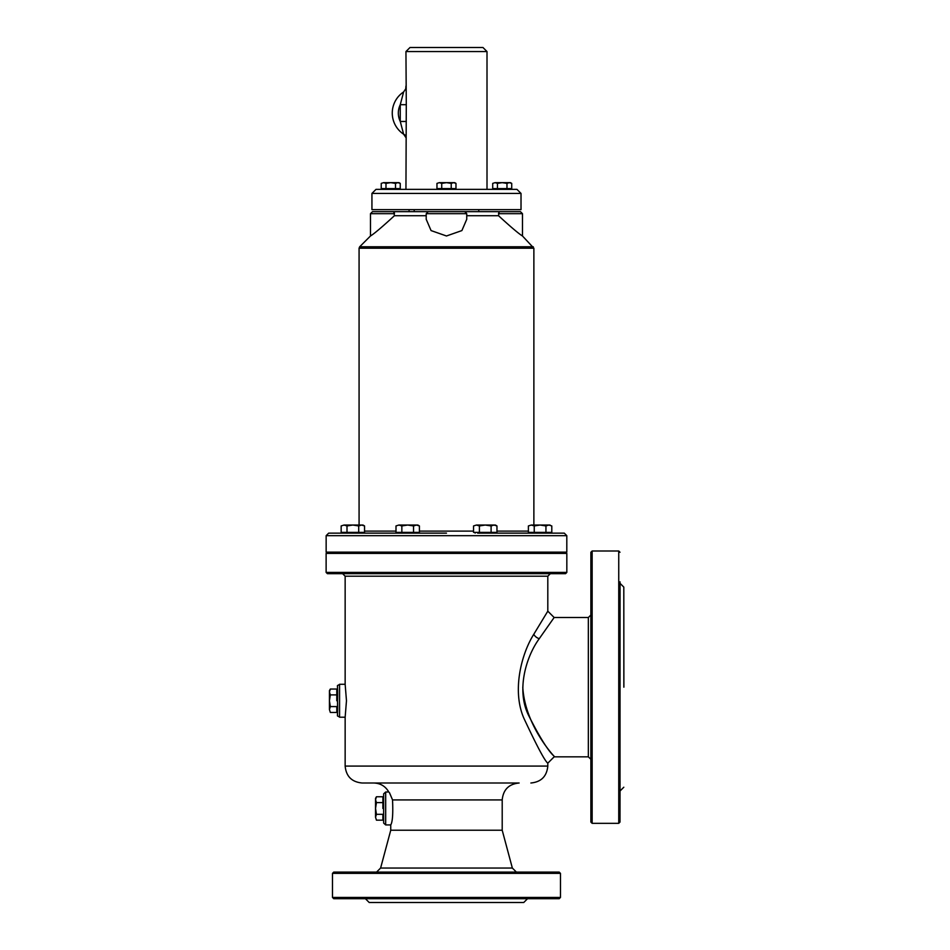 <?xml version="1.0" encoding="UTF-8"?>
<svg xmlns="http://www.w3.org/2000/svg" width="950" height="950" viewBox="0 0 950 950"><rect width="100%" height="100%" fill="white"/><g stroke="black" fill="none" stroke-linecap="round" stroke-linejoin="round"><path stroke-width="1.43" d="M522.785 687.171C525.326 731.761 564.264 766.187 552.354 754.502C546.499 748.172 538.733 735.407 529.019 716.217C515.767 690.923 526.039 656.711 539.268 638.661L554.147 617.5L588.347 617.5L588.347 756.829L590.876 759.276M592.147 551L590.876 552.271L590.876 822.071L592.147 823.329L592.147 551L618.747 551L618.747 823.329L620.006 822.071L620.065 583.359M373.813 783.002C380.463 783.239 385.451 786.244 388.776 792.003L385.676 792.003L385.676 824.932L390.747 824.932C392.552 822.047 393.146 813.711 392.54 799.924L502.206 799.924C503.215 789.652 508.856 784.011 519.128 783.002L362.069 783.002C351.785 782.004 346.144 776.364 345.147 766.08L345.147 717.203L339.566 717.203L339.566 684.273C335.979 687.467 338.141 680.426 337.535 700.744L337.535 715.018M392.564 799.924C388.134 789.557 388.122 789.557 392.54 799.924M339.566 684.273L345.147 684.273L346.477 700.744L345.147 717.203M565.559 573.669L566.829 572.411L326.123 572.411L327.394 573.669L565.559 573.669L550.347 573.669L547.806 576.211L345.147 576.211L342.606 573.669M326.123 572.411L326.123 553.411L566.829 553.411L566.829 572.411M547.806 576.211L547.806 611.171L533.805 634.256C521.36 653.944 511.682 691.268 524.163 718.865C537.071 746.415 544.956 761.176 547.806 763.171L554.147 756.829L588.347 756.829M623.877 687.171L623.806 587.1L623.853 687.171M623.806 587.1L620.006 583.3L619.946 642.865L620.006 791.029L623.806 787.229M620.041 781.114L620.006 822.071M619.946 731.476L619.946 722.261M619.946 652.068L619.946 642.865M619.982 593.227L619.982 589.416M620.029 583.324L620.041 581.839M619.982 784.926L619.982 781.114M559.206 898.7L560.476 897.429L332.476 897.429L333.747 898.7L559.206 898.7M560.476 897.429L560.476 873.371L332.476 873.371L332.476 897.429M560.476 873.371L559.206 872.1L333.747 872.1L332.476 873.371M527.547 898.7L523.747 902.5L369.206 902.5L365.406 898.7M501.22 898.7L506.196 898.7M386.686 898.7L391.649 898.7M390.747 824.932L390.747 830.229L502.206 830.229L502.206 799.924M390.747 830.229L380.606 868.051L512.347 868.051L516.396 872.1M487.006 189.371L487.006 51.549L405.947 51.549L406.291 104.69L400.259 104.69L400.259 121.457L403.619 134.199A25.329 25.329 0 0 1 403.619 91.948A25.329 25.329 0 0 0 403.619 134.199L405.971 137.643M446.476 533.14L328.676 533.14L326.147 535.669L566.806 535.669L564.276 533.14L477.648 533.14M492.848 533.14L529.957 533.14L529.957 532.38M566.806 535.669L566.806 552.14L326.147 552.14L326.147 535.669M533.876 525.029L533.876 248.223L359.076 248.223L359.076 525.029M533.876 248.223L522.476 235.98C518.926 233.866 510.934 227.109 498.524 215.709L466.747 215.709M466.747 219.284L461.89 230.577L446.476 235.98L431.062 230.577L426.206 219.284L426.206 213.691L466.747 213.691L466.747 219.284M426.206 215.709L394.428 215.709C382.007 227.109 374.027 233.866 370.476 235.98C374.027 233.866 382.007 227.109 394.428 215.709L393.728 211.66L372.507 211.66L396.922 211.66M498.524 213.584L499.225 211.66L498.524 215.709M498.524 213.691L522.476 213.691L520.446 211.66L496.031 211.66M466.402 213.584L466.272 212.966M464.538 211.66L428.486 211.66M520.446 211.66L464.716 211.66L466.747 213.691L464.716 211.66M394.428 213.548L394.381 212.942M487.006 51.549L482.956 47.5L409.996 47.5L405.947 51.549M405.947 189.371L406.291 104.69M446.476 189.371L375.998 189.371L371.937 193.42L371.937 209.629L521.016 209.629L521.016 193.42L516.954 189.371L446.476 189.371M393.728 211.66L428.236 211.66L426.206 213.691L428.236 211.66M405.733 89.347L405.947 86.011M409.082 209.629L409.082 211.66M405.959 88.516L403.619 91.948L400.259 104.69A19.249 19.249 0 0 0 400.259 121.457L406.291 121.457M414.2 209.629L414.2 211.66M329.436 691.968L330.339 694.889L329.424 700.744L329.436 690.602L330.339 689.047L329.436 691.968M330.339 706.586L329.436 709.519L329.424 700.744L330.339 706.586L336.775 706.586L336.787 710.873L336.787 712.441L330.339 712.441L329.436 709.519L330.339 712.429M336.787 689.035L336.775 691.968L336.787 689.035L330.339 689.035M336.775 694.889L336.775 700.744L336.775 691.968L336.775 694.889L330.339 694.889M336.775 706.586L336.787 712.441M337.535 710.873L336.787 710.873M375.535 799.686L376.438 802.619L375.535 808.462L375.547 798.332L376.438 796.777L375.535 799.686M376.438 814.316L375.535 817.238L375.535 808.462L376.438 814.316L382.886 814.316L382.886 820.171L376.449 820.171L375.535 817.238L376.438 820.159M382.886 796.765L382.886 799.686L382.886 796.765L376.449 796.765M382.886 802.619L382.886 808.462L382.886 799.686L382.886 802.619L376.438 802.619M382.886 814.316L382.886 820.171M383.646 818.603L382.886 818.603M359.183 552.247L358.019 553.411L359.183 552.247L346.524 552.14M361.629 525.029L358.708 525.944L352.854 525.029L362.983 525.029L364.551 525.944L361.629 525.029M346.999 525.944L344.078 525.029L352.854 525.029L346.999 525.944L346.999 532.38L341.157 532.38L341.157 525.944L344.078 525.029L341.157 525.944M358.708 525.944L358.708 532.38L364.551 532.38L364.551 525.944M358.708 532.38L346.999 532.38M342.724 533.14L342.724 532.38M545.941 525.944L545.941 532.38L551.796 532.38L551.796 525.944L548.874 525.029L545.941 525.944L540.099 525.029L550.038 525.029M412.858 553.411L414.034 552.247L401.363 552.14M416.468 525.029L413.547 525.944L407.692 525.029L417.834 525.029L419.401 525.944L416.468 525.029M401.85 525.944L398.917 525.029L407.692 525.029L401.85 525.944L401.85 532.38L395.996 532.38L395.996 525.944L398.917 525.029L395.996 525.944M413.547 525.944L413.547 532.38L419.401 532.38L419.401 525.944M413.547 532.38L401.85 532.38M397.563 533.14L397.563 532.38M490.426 553.411L491.589 552.247L478.919 552.14M494.024 525.029L491.103 525.944L485.248 525.029L495.389 525.029L496.957 525.944L494.024 525.029M479.406 525.944L476.473 525.029L485.248 525.029L479.406 525.944L479.406 532.38L473.551 532.38L473.551 525.944L476.473 525.029L473.551 525.944M491.103 525.944L491.103 532.38L496.957 532.38L496.957 525.944M491.103 532.38L479.406 532.38M475.119 533.14L475.119 532.38M545.264 553.411L546.428 552.247L533.758 552.14L534.921 553.411M534.244 525.944L531.323 525.029L540.099 525.029L534.244 525.944L534.244 532.38L528.39 532.38L528.39 525.944L531.323 525.029L528.39 525.944M548.874 525.029L551.796 525.944M545.941 532.38L534.244 532.38M397.872 182.649L395.497 183.386L390.747 182.649L398.976 182.649L400.247 183.386L397.872 182.649M385.985 183.386L383.61 182.649L390.747 182.649L385.985 183.386L385.985 188.611L381.235 188.611L381.235 183.386L383.61 182.649L381.235 183.386M395.497 183.386L395.497 188.611L400.247 188.611L400.247 183.386M395.497 188.611L385.985 188.611M382.506 189.371L382.506 188.611M509.343 182.649L506.968 183.386L502.206 182.649L510.447 182.649L511.718 183.386L509.343 182.649M497.456 183.386L495.081 182.649L502.206 182.649L497.456 183.386L497.456 188.611L492.706 188.611L492.706 183.386L495.081 182.649L492.706 183.386M506.968 183.386L506.968 188.611L511.718 188.611L511.718 183.386M506.968 188.611L497.456 188.611M493.976 189.371L493.976 188.611M453.601 182.649L451.226 183.386L446.476 182.649L454.706 182.649L455.976 183.386L453.601 182.649M441.726 183.386L439.339 182.649L446.476 182.649L441.726 183.386L441.726 188.611L436.964 188.611L436.964 183.386L439.339 182.649L436.964 183.386M451.226 183.386L451.226 188.611L455.976 188.611L455.976 183.386M451.226 188.611L441.726 188.611M438.247 189.371L438.247 188.611M383.646 794.093L383.646 822.807M337.535 686.47L337.535 700.744C338.141 721.062 335.979 714.008 339.566 717.203M547.806 763.171L547.806 766.08L345.147 766.08M539.268 638.661A6.329 4.085 29.7 0 1 533.805 634.256M533.283 246.786L359.67 246.786L359.076 248.223M473.551 531.109L419.401 531.109M395.996 531.109L364.551 531.109M528.39 531.109L496.957 531.109M359.67 246.786L370.476 235.98L370.476 213.691L394.428 213.691M466.402 213.691L465.749 213.691M371.937 193.42L521.016 193.42M588.347 617.5L590.876 615.054M385.676 824.932L383.657 823.092L383.634 808.462L383.657 793.832L385.676 792.003M345.147 684.273L345.147 576.211M515.387 553.411L515.387 552.14M377.566 553.411L377.566 552.14M547.806 611.171L554.147 617.5M620.006 552.271L618.747 551M592.147 823.329L618.747 823.329M547.806 766.08C546.808 776.364 541.168 782.004 530.884 783.002M502.206 830.229L512.347 868.051M380.606 868.051L376.556 872.1M522.476 213.691L522.476 235.98M370.476 213.691L372.507 211.66M405.603 135.399L403.619 134.199M478.753 211.66L478.753 209.629M336.787 690.602L337.535 690.602M382.886 798.332L383.646 798.332M347.688 553.411L346.524 552.247L347.688 553.411M362.983 532.38L362.983 533.14M550.228 532.38L550.228 533.14L550.228 532.38M402.527 553.411L401.363 552.247M417.834 532.38L417.834 533.14M480.082 553.411L478.919 552.247M495.389 532.38L495.389 533.14M398.976 188.611L398.976 189.371M510.447 188.611L510.447 189.371M454.706 188.611L454.706 189.371"/></g></svg>
